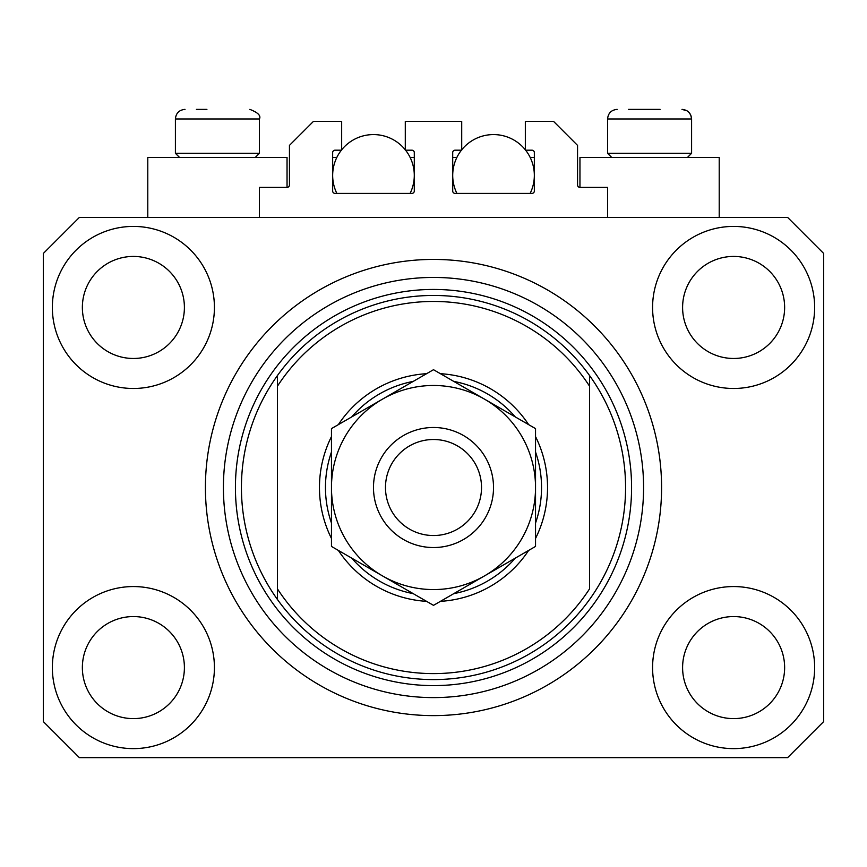 <?xml version="1.0" encoding="UTF-8"?>
<svg xmlns="http://www.w3.org/2000/svg" width="867" height="867" viewBox="0 0 867 867"><rect width="100%" height="100%" fill="white"/><g stroke="black" fill="none" stroke-linecap="round" stroke-linejoin="round"><path stroke-width="1.3" d="M607.572 217.422L607.572 187.402L579.958 187.402A2.406 2.406 0 0 1 577.552 185.007L577.552 145.385L553.547 121.38L525.337 121.38L525.337 150.186L531.937 150.186A2.406 2.406 0 0 1 534.343 152.592L534.343 191.011A2.406 2.406 0 0 1 531.937 193.406L455.11 193.406A2.406 2.406 0 0 1 452.704 191.011L452.704 152.592A2.406 2.406 0 0 1 455.11 150.186L461.71 150.186L461.71 121.38L405.29 121.38L405.29 150.186L411.89 150.186A2.406 2.406 0 0 1 414.296 152.592L414.296 191.011A2.406 2.406 0 0 1 411.89 193.406L335.063 193.406A2.406 2.406 0 0 1 332.657 191.011L332.657 152.592A2.406 2.406 0 0 1 335.063 150.186L341.663 150.186L341.663 121.38L313.453 121.38L289.448 145.385L289.448 185.007A2.406 2.406 0 0 1 287.042 187.402L259.428 187.402L259.428 217.422M661.586 487.525A228.086 228.086 0 0 0 433.5 259.428A228.086 228.086 0 0 0 205.414 487.525A228.086 228.086 0 0 0 433.5 715.611A228.086 228.086 0 0 0 661.586 487.525L661.467 480.015M426 715.481L441 715.481L426 715.481M52.356 667.59A81.032 81.032 0 0 0 133.388 748.622A81.032 81.032 0 0 0 214.42 667.59A81.032 81.032 0 0 0 133.388 586.558A81.032 81.032 0 0 0 52.356 667.59M652.58 667.59A81.032 81.032 0 0 0 733.612 748.622A81.032 81.032 0 0 0 814.644 667.59A81.032 81.032 0 0 0 733.612 586.558A81.032 81.032 0 0 0 652.58 667.59M652.58 307.449A81.032 81.032 0 0 0 733.612 388.481A81.032 81.032 0 0 0 814.644 307.449A81.032 81.032 0 0 0 733.612 226.417A81.032 81.032 0 0 0 652.58 307.449M52.356 307.449A81.032 81.032 0 0 0 133.388 388.481A81.032 81.032 0 0 0 214.42 307.449A81.032 81.032 0 0 0 133.388 226.417A81.032 81.032 0 0 0 52.356 307.449M719.209 217.422L719.209 157.393L579.958 157.393L579.958 187.402M147.791 217.422L147.791 157.393L287.042 157.393L287.042 187.402M82.365 307.449A51.023 51.023 0 0 0 133.388 358.472A51.023 51.023 0 0 0 184.4 307.449A51.023 51.023 0 0 0 133.388 256.437A51.023 51.023 0 0 0 82.365 307.449M682.6 307.449A51.023 51.023 0 0 0 733.612 358.472A51.023 51.023 0 0 0 784.635 307.449A51.023 51.023 0 0 0 733.612 256.437A51.023 51.023 0 0 0 682.6 307.449M682.6 667.59A51.023 51.023 0 0 0 733.612 718.613A51.023 51.023 0 0 0 784.635 667.59A51.023 51.023 0 0 0 733.612 616.567A51.023 51.023 0 0 0 682.6 667.59M82.365 667.59A51.023 51.023 0 0 0 133.388 718.613A51.023 51.023 0 0 0 184.4 667.59A51.023 51.023 0 0 0 133.388 616.567A51.023 51.023 0 0 0 82.365 667.59M79.363 757.628L787.637 757.628L823.65 721.615L823.65 253.435L787.637 217.422L79.363 217.422L43.35 253.435L43.35 721.615L79.363 757.628M196.408 109.372L206.91 109.372M628.575 109.372L660.09 109.372M685.97 153.307L691.595 153.307L691.595 118.974L607.572 118.974C608.135 113.144 611.333 109.946 617.174 109.372C611.333 109.946 608.135 113.144 607.572 118.974L607.572 153.307L685.97 153.307M253.803 153.307L259.428 153.307L259.428 118.974L175.405 118.974C175.968 113.144 179.166 109.946 185.007 109.372C179.166 109.946 175.968 113.144 175.405 118.974L175.405 153.307L253.803 153.307M535.535 436.589A114.043 114.043 0 0 1 535.535 538.45M528.632 550.426A114.043 114.043 0 0 1 440.414 601.351M426.586 601.351A114.043 114.043 0 0 1 338.368 550.426M331.465 538.45A114.043 114.043 0 0 1 331.465 436.589M241.427 487.525A192.073 192.073 0 0 0 589.56 599.487A192.073 192.073 0 0 0 589.56 375.552L589.56 386.194A186.069 186.069 0 0 0 277.44 386.194L277.44 588.856A186.069 186.069 0 0 0 589.56 588.856L589.56 375.552A192.073 192.073 0 0 0 277.44 375.552L277.44 386.194L277.44 375.552A192.073 192.073 0 0 0 241.427 487.525M643.585 487.525A210.085 210.085 0 0 0 433.5 277.44A210.085 210.085 0 0 0 223.415 487.525A210.085 210.085 0 0 0 433.5 697.599A210.085 210.085 0 0 0 643.585 487.525M338.368 424.613A114.043 114.043 0 0 1 426.586 373.688M440.414 373.688A114.043 114.043 0 0 1 528.632 424.613M277.44 588.856L277.44 599.487L277.44 588.856M331.465 523.029A108.039 108.039 0 0 1 331.465 452.01M351.731 416.908A108.039 108.039 0 0 1 413.234 381.393M453.766 381.393A108.039 108.039 0 0 1 515.269 416.908M535.535 452.01A108.039 108.039 0 0 1 535.535 523.029M515.269 558.131A108.039 108.039 0 0 1 453.766 593.646M413.234 593.646A108.039 108.039 0 0 1 351.731 558.131M481.521 487.525A48.021 48.021 0 0 0 433.5 439.504A48.021 48.021 0 0 0 385.479 487.525A48.021 48.021 0 0 0 433.5 535.535A48.021 48.021 0 0 0 481.521 487.525M373.482 487.525A60.018 60.018 0 0 1 433.5 427.496A60.018 60.018 0 0 1 493.518 487.525A60.018 60.018 0 0 1 433.5 547.543A60.018 60.018 0 0 1 373.482 487.525M331.465 428.612L331.465 546.438L382.477 575.894A102.035 102.035 0 0 0 535.535 487.525L535.535 428.612L484.523 399.156A102.035 102.035 0 0 0 331.465 487.525A102.035 102.035 0 0 0 382.477 575.894L433.5 605.35L484.523 575.894L535.535 546.438L535.535 487.525A102.035 102.035 0 0 0 484.523 399.156L433.5 369.7L331.465 428.612L331.465 546.438M535.535 546.438L535.535 428.612M336.851 193.406A40.814 40.814 0 0 1 341.381 150.186M341.663 149.828A40.814 40.814 0 0 1 405.29 149.828M405.572 150.186A40.814 40.814 0 0 1 410.102 193.406M410.102 157.393L414.296 157.393M332.657 157.393L336.851 157.393M456.898 193.406A40.814 40.814 0 0 1 461.428 150.186M461.71 149.828A40.814 40.814 0 0 1 525.337 149.828M525.619 150.186A40.814 40.814 0 0 1 530.149 193.406M530.149 157.393L534.343 157.393M452.704 157.393L456.898 157.393M631.577 487.525A198.077 198.077 0 0 1 433.5 685.602A198.077 198.077 0 0 1 235.423 487.525A198.077 198.077 0 0 1 433.5 289.448A198.077 198.077 0 0 1 631.577 487.525M259.428 118.974C261.14 115.712 257.933 112.515 249.826 109.372C257.933 112.515 261.14 115.712 259.428 118.974M687.076 110.835L681.993 109.372C687.834 109.946 691.032 113.144 691.595 118.974L690.815 115.17L688.972 112.385M687.52 157.393L691.595 153.307M611.647 157.393L607.572 153.307M255.353 157.393L259.428 153.307M179.48 157.393L175.405 153.307"/></g></svg>
